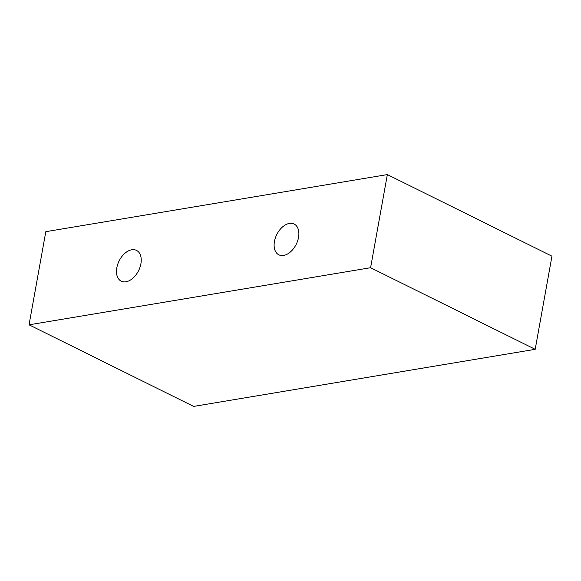 <?xml version="1.0" encoding="UTF-8"?>
<svg xmlns="http://www.w3.org/2000/svg" width="581" height="581" viewBox="0 0 581 581"><rect width="100%" height="100%" fill="white"/><g stroke="black" fill="none" stroke-linecap="round" stroke-linejoin="round"><path stroke-width="0.87" d="M289.374 223.424A17.183 10.879 116.4 0 1 294.124 224.041A17.183 10.879 116.4 0 1 298.54 237.418A17.183 10.879 116.4 0 1 278.865 254.827A17.183 10.879 116.4 0 1 275.343 237.992A17.183 10.879 116.4 0 1 289.374 223.424M140.9 263.767A17.183 10.879 116.4 0 1 121.226 281.175A17.183 10.879 116.4 0 1 117.711 264.34A17.183 10.879 116.4 0 1 131.742 249.772A17.183 10.879 116.4 0 1 136.491 250.389A17.183 10.879 116.4 0 1 140.9 263.767M370.591 267.718L29.05 324.815L45.805 231.674L387.353 174.583L370.591 267.718L535.195 349.326L193.647 406.417L29.05 324.815M387.353 174.583L551.95 256.185L535.195 349.326"/></g></svg>
